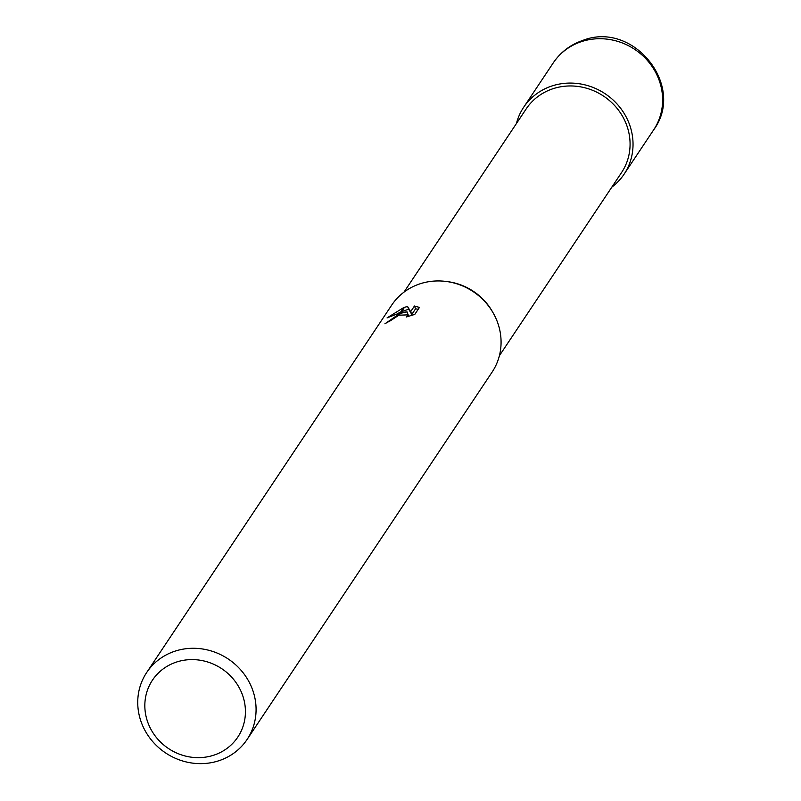 <?xml version="1.0" encoding="UTF-8"?>
<svg xmlns="http://www.w3.org/2000/svg" width="801" height="801" viewBox="0 0 801 801"><rect width="100%" height="100%" fill="white"/><g stroke="black" fill="none" stroke-linecap="round" stroke-linejoin="round"><path stroke-width="1.2" d="M446.297 281.471L447.459 281.622A57.332 53.627 33.7 0 1 492.385 311.579L492.965 312.59M403.984 292.145L526.167 108.936A57.332 53.627 33.7 0 1 552.86 88.761A57.332 53.627 33.7 0 1 616.93 108.185A57.332 53.627 33.7 0 1 621.556 172.555L499.373 355.754M176.34 662.107A51.294 47.98 33.7 0 1 241.782 693.135A51.294 47.98 33.7 0 1 213.927 755.143A51.294 47.98 33.7 0 1 148.475 724.104A51.294 47.98 33.7 0 1 176.34 662.107M174.798 651.233A60.345 56.45 33.7 0 1 242.242 671.679A60.345 56.45 33.7 0 1 247.108 739.443A60.345 56.45 33.7 0 1 219.013 760.69A60.345 56.45 33.7 0 1 151.569 740.234A60.345 56.45 33.7 0 1 146.703 672.48A60.345 56.45 33.7 0 1 174.798 651.233M146.703 672.48L391.699 305.131A60.345 56.45 33.7 0 1 419.784 283.894A60.345 56.45 33.7 0 1 487.238 304.34A60.345 56.45 33.7 0 1 492.104 372.105L247.108 739.443M419.454 307.414L414.778 314.413L406.217 317.016L408.2 314.843L399.218 315.194L400.46 313.331L407.048 311.869L400.971 312.56L404.475 307.304L407.589 306.503L410.663 311.679L414.447 306.012L419.444 307.414M399.218 315.194A9.642 2.013 -22 0 0 398.397 315.514L390.267 320.841A60.345 56.45 -146.3 0 0 384.921 323.794L399.669 313.622M403.704 307.564L400.28 312.7L387.043 317.917L403.704 307.564A21.837 4.546 158 0 1 404.475 307.304M408.079 314.633L407.048 311.869M398.397 315.514L399.669 313.612A15.86 3.304 158 0 1 400.46 313.331M418.202 309.276L415.579 308.806L411.794 314.473L408.7 309.236L401.641 311.549M400.77 311.959L398.618 313.071M415.579 308.806L414.447 306.012M411.794 314.473L410.663 311.679M408.7 309.236L407.589 306.493M516.395 123.604A60.345 56.45 33.7 0 1 523.664 107.274A60.345 56.45 33.7 0 1 551.759 86.027A60.345 56.45 33.7 0 1 619.203 106.473A60.345 56.45 33.7 0 1 624.069 174.228A60.345 56.45 33.7 0 1 611.784 187.214M523.664 107.274L553.251 62.899A60.345 56.45 33.7 0 1 581.346 41.662A60.345 56.45 33.7 0 1 648.79 62.108A60.345 56.45 33.7 0 1 653.656 129.862A60.345 56.45 33.7 0 1 653.656 129.872L624.069 174.228M408.2 314.843L408.79 316.285M553.251 62.899C560.59 52.125 570.472 44.616 582.898 40.38C633.451 20.446 686.147 86.138 653.656 129.862"/></g></svg>
